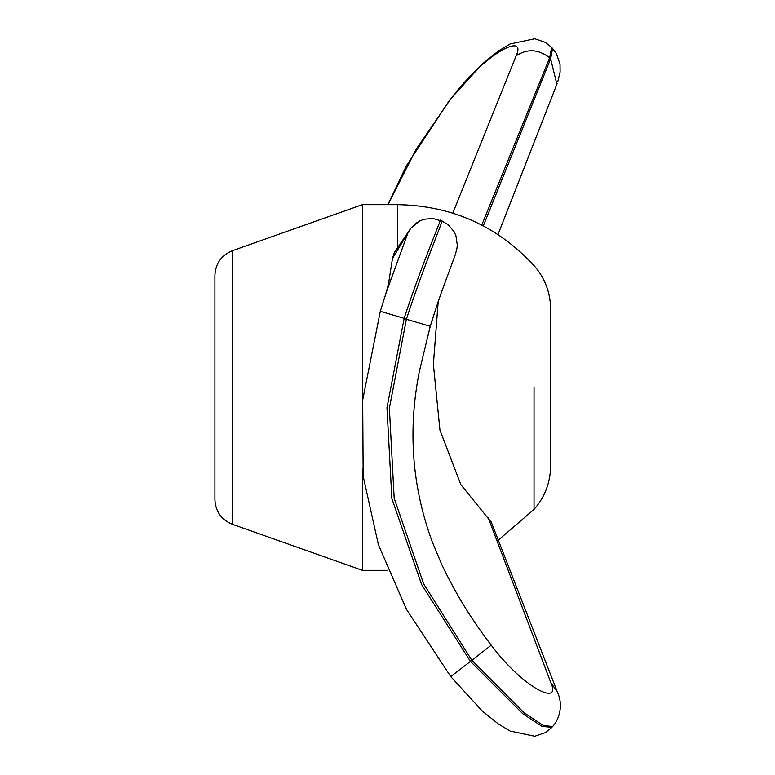 <?xml version="1.0" encoding="UTF-8"?>
<svg xmlns="http://www.w3.org/2000/svg" width="775" height="775" viewBox="0 0 775 775"><rect width="100%" height="100%" fill="white"/><g stroke="black" fill="none" stroke-linecap="round" stroke-linejoin="round"><path stroke-width="1.16" d="M438.204 301.427L433.38 364.289L439.929 430.067L460.834 484.637L491.321 522.282M214.898 275.358L214.898 499.642C215.528 511.51 221.33 519.715 232.306 524.268L232.306 250.732C221.33 255.285 215.528 263.49 214.898 275.358M232.306 524.268L362.409 570.342L362.409 469.03M362.409 403L362.409 204.658L232.306 250.732M388.546 283.534L392.46 258.53L394.301 252.534L410.876 228.17M388.013 204.658L416.146 149.226L450.972 98.619C486.38 51.867 527.039 32.23 516.14 55.829L452.794 213.135M516.14 55.829C527.252 48.476 538.431 49.125 549.669 57.786L550.628 58.784L483.29 225.903M481.759 225.099L549.669 57.786L551.606 47.382L545.232 42.344L534.779 38.75L510.047 43.972L498.354 51.043L482.224 63.996L450.972 98.619M556.867 84.242L550.628 58.784L552.575 48.418L551.577 47.411M552.275 48.147L556.373 53.533L560.025 64.199L560.102 72.017L557.719 81.898M488.279 517.913L550.957 682.978L557.08 691.261L557.719 693.102M550.957 682.978C561.488 706.296 523.522 688.452 491.224 645.178C471.568 619.7 455.032 592.71 441.614 564.219L432.072 541.396C411.942 486.419 407.728 429.631 419.43 371.051L430.241 326.294L439.086 298.869M392.45 258.53L410.779 228.267L416.911 222.561M407.64 233.711L386.221 292.504L380.293 311.308L404.153 318.36C422.23 262.87 443.048 215.808 439.997 220.381M450.972 676.381L470.444 661.414L421.6 584.515L391.859 498.577L386.967 407.776L404.153 318.36L406.371 319.281L389.37 408.231L394.175 498.296L423.644 583.875L471.694 660.087L523.948 712.671L543.004 725.274L552.565 726.592C558.601 720.343 564.152 705.55 557.022 691.281M551.839 727.318L541.996 726.359L522.893 713.843L470.444 661.414L491.224 645.178M430.241 326.294L406.371 319.281C424.468 263.694 444.918 216.671 441.692 221.069L432.905 218.453L424.041 219.248L419.711 220.933L410.808 228.286M534.033 387.5L534.033 509.398L534.033 387.5M397.749 248.349L397.749 247.273M497.976 540.427L534.033 509.398C544.825 497.182 550.366 482.67 550.657 465.862L550.657 309.138C550.366 292.33 544.825 277.818 534.033 265.602C497.259 225.942 451.825 205.627 397.749 204.658L397.749 246.489M362.409 570.342L387.849 570.342M362.409 204.658L397.749 204.658M557.099 83.661L497.976 234.573M387.849 204.658L406.478 165.637L450.721 98.435M557.099 691.339L491.166 521.856M386.221 292.504L380.293 311.308L362.681 399.987L363.155 476.208L378.423 544.854L406.478 609.363L450.721 676.565L482.224 711.004L498.354 723.957L510.047 731.028L534.779 736.25L545.232 732.656L551.597 727.618M388.527 283.534L386.057 292.921M431.985 320.492L440.529 294.781L455.438 254.248L456.998 248.058L457.279 244.958L455.923 235.765L454.169 231.822L448.434 224.895L441.876 220.914M552.556 726.562L551.577 727.589"/></g></svg>
